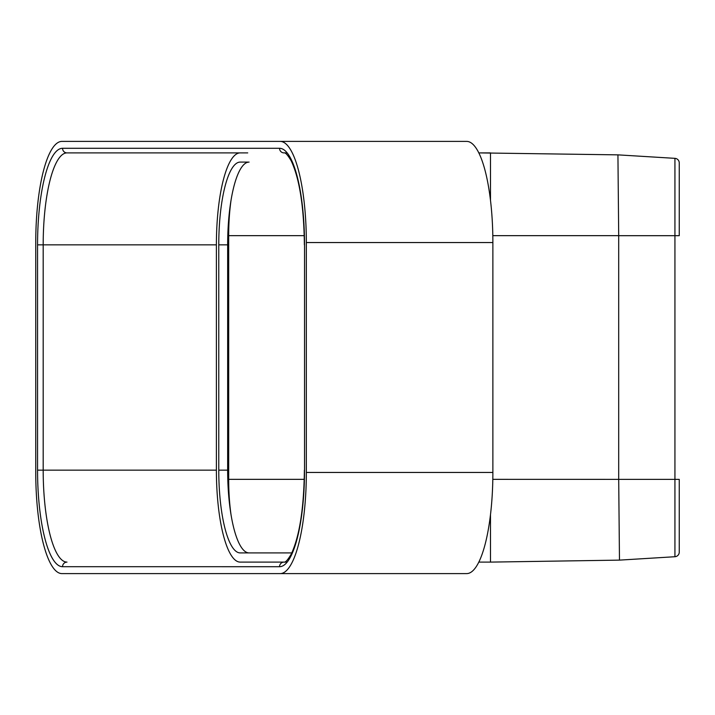 <?xml version="1.0" encoding="UTF-8"?>
<svg xmlns="http://www.w3.org/2000/svg" width="715" height="715" viewBox="0 0 715 715"><rect width="100%" height="100%" fill="white"/><g stroke="black" fill="none" stroke-linecap="round" stroke-linejoin="round"><path stroke-width="1.07" d="M247.73 162.091L240.195 162.091A82.761 21.423 -90 0 0 218.772 244.852L218.772 470.148A82.761 21.423 -90 0 0 240.195 552.909L249.079 552.909A82.761 21.423 90 0 1 231.034 514.764A82.761 21.423 90 0 1 227.656 470.148L227.656 244.852A82.761 21.423 90 0 1 231.043 200.209A82.761 21.423 90 0 1 249.079 162.091M231.034 514.764A73.565 19.037 90 0 1 228.684 479.345L228.684 235.655A73.565 19.037 90 0 1 231.043 200.209M478.809 562.106L490.49 562.106L490.49 514.586M247.73 562.106L287.162 562.106M490.49 200.415L490.49 152.894L478.809 152.894L617.93 154.86L618.698 235.655L618.698 479.345L619.476 560.122L490.49 562.106M247.73 152.894L66.987 152.894A4.594 4.442 -90 0 1 62.545 148.291L279.547 148.291A96.552 24.989 90 0 1 304.536 244.852L304.536 470.148A96.552 24.989 90 0 1 279.547 566.709L62.545 566.7A96.552 24.989 90 0 1 37.555 470.148L37.555 244.852A96.552 24.989 90 0 1 62.545 148.291M679.25 235.655L679.25 162.931A4.594 4.594 0 0 0 674.933 158.346L617.93 154.86M492.814 479.345L674.933 479.381L674.933 235.691L679.25 235.691L679.25 172.664M674.933 158.346A4.594 4.594 0 0 1 679.25 162.931A4.594 4.594 0 0 0 674.933 158.346L674.933 235.691L618.698 235.691M674.933 556.726A4.594 4.594 0 0 0 679.25 552.141A4.594 4.594 0 0 1 674.933 556.726L674.933 479.381L679.25 479.381L679.25 552.141A4.594 4.594 0 0 1 674.933 556.726L619.476 560.122M466.689 141.4L280.155 141.4L466.689 141.4A101.155 26.178 90 0 1 492.876 242.555L492.876 472.445A101.155 26.178 90 0 1 466.689 573.6L61.928 573.6A101.155 26.178 90 0 1 35.75 472.445L35.75 242.555A101.155 26.178 90 0 1 61.928 141.4L280.155 141.4A101.155 26.178 90 0 1 306.342 242.555L306.342 472.445A101.155 26.178 90 0 1 280.155 573.6M248.463 573.6L61.928 573.6L248.463 573.6M240.195 152.894A91.958 23.801 -90 0 0 216.395 244.852L216.395 470.148A91.958 23.801 -90 0 0 240.195 562.106L283.989 562.106A4.594 4.442 90 0 0 279.547 566.709M249.079 552.909L291.818 552.909M287.162 152.894L283.98 152.894A4.594 4.442 -90 0 1 279.547 148.291M240.195 562.106L284.061 562.106M228.684 479.345L304.268 479.345M228.684 235.655L304.259 235.655M618.698 235.655L492.814 235.655M304.536 244.852L304.536 470.148M66.987 152.894A91.958 23.801 -90 0 0 43.186 244.852L43.186 470.148A91.958 23.801 -90 0 0 66.987 562.106A4.594 4.442 90 0 0 62.545 566.7M216.395 470.148L37.555 470.148M216.395 244.852L37.555 244.852M218.772 470.148L227.656 470.148M218.772 244.852L227.656 244.852M306.342 242.555L492.876 242.555M306.342 472.445L492.876 472.445M304.376 470.148C303.911 508.472 299.505 536.5 291.157 554.25C287.653 560.104 285.258 562.723 283.989 562.106L283.989 562.106M304.376 244.852C303.911 206.528 299.505 178.491 291.148 160.75C287.644 154.896 285.258 152.277 283.98 152.894"/></g></svg>
